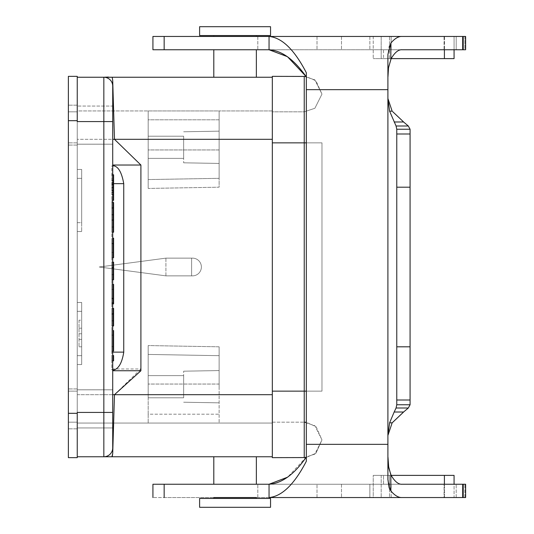<?xml version="1.0" encoding="UTF-8"?>
<svg xmlns="http://www.w3.org/2000/svg" width="534" height="534" viewBox="0 0 534 534"><rect width="100%" height="100%" fill="white"/><g stroke="black" fill="none" stroke-linecap="round" stroke-linejoin="round"><path stroke-width="0.4" stroke-dasharray="2.67 2" d="M213.8 77.243L256.36 77.243L213.8 77.243L256.36 77.243L213.8 77.243L213.8 49.755L256.36 49.755L213.8 49.755M77.243 120.691L68.379 120.691L68.379 76.355L77.243 76.355L77.243 121.578L103.843 121.578L103.843 77.243L112.22 77.243L112.714 80.574L112.714 165.026L140.883 165.026L140.883 368.974L112.714 368.974L112.714 106.059L112.714 408.877M272.32 142.858L321.975 142.858L304.24 142.858L321.975 142.858L304.24 142.858L321.975 142.858L304.24 142.858L304.24 391.142L272.32 391.142L321.975 391.142L304.24 391.142L304.24 142.858L272.32 142.858L272.32 394.686L272.32 139.314L272.32 396.815L272.32 391.142L304.24 391.142L304.24 142.858L272.32 142.858L272.32 139.314L272.32 396.815L272.32 111.826L304.24 111.826L314.88 108.275L321.975 94.091L314.88 79.9L304.24 76.355L314.88 79.9L321.975 94.091L314.88 108.275L304.24 111.826L272.32 111.826L272.32 110.938L272.32 137.185L272.32 110.938L219.12 110.938L272.32 110.938L272.32 142.858L272.32 77.243L112.22 77.243M256.36 456.757L213.8 456.757L256.36 456.757M272.32 391.142L272.32 456.757L77.243 456.757L77.243 413.309L77.243 456.757M77.243 412.395L77.243 110.938L148.178 110.938L77.243 110.938L77.243 121.605L77.243 111.826L68.379 111.826L68.379 422.174L68.379 391.142L77.243 391.142L77.243 111.826L68.379 111.826L68.379 391.142L77.243 391.142L77.243 423.061L272.32 423.061L77.243 423.061L77.243 412.395L77.243 422.174L68.379 422.174L77.243 422.174L77.243 412.395M77.243 125.123L77.243 145.074L77.243 125.123M77.243 408.877L77.243 428.829L77.243 408.877M272.32 456.757L272.32 394.686L219.12 394.686L219.12 423.061L219.12 346.806L219.12 355.671L148.178 354.436L219.12 355.671L219.12 414.197L148.178 414.197L148.178 345.565L148.178 384.046L148.178 345.565L219.12 346.806L219.12 394.686L272.32 394.686L114.483 394.686L140.903 368.974M140.903 165.026L114.483 139.314L272.32 139.314L219.12 139.314L219.12 187.194L148.178 188.435L148.178 139.314L148.178 188.435L148.178 179.564L148.178 188.435L219.12 187.194L219.12 178.329L148.178 179.564L148.178 149.954L148.178 179.564L219.12 178.329L219.12 187.194L219.12 110.938L219.12 119.803L219.12 110.938L148.178 110.938L219.12 110.938L219.12 139.314L272.32 139.314L272.32 77.864M103.843 77.243A8.864 8.864 45 0 1 112.714 86.108L114.483 139.314L112.714 139.314M191.626 258.136L192.514 258.136A8.864 8.864 0 0 1 201.385 267A8.864 8.864 0 0 1 192.514 275.864L165.914 275.864L165.914 258.136L191.626 258.136L191.626 267L191.626 258.136L192.514 258.136A8.864 8.864 0 0 1 201.385 267A8.864 8.864 0 0 1 192.514 275.864A8.864 8.864 0 0 0 201.385 267A8.864 8.864 0 0 0 192.514 258.136L165.914 258.136L192.514 258.136A8.864 8.864 0 0 1 201.385 267A8.864 8.864 0 0 1 192.514 275.864L165.914 275.864L191.626 275.864L191.626 267L191.626 275.864L165.914 275.864L99.211 267L165.914 258.136L99.211 267L165.914 275.864L99.211 267L165.914 258.136L191.626 258.136M183.649 158.378L183.649 136.21L183.649 158.378L183.649 136.21L183.649 158.378L148.178 158.378L148.178 136.21L148.178 158.378L148.178 136.21L148.178 158.378L183.649 158.378M183.649 147.291L183.649 162.81L183.649 147.291M219.12 147.291L219.12 163.431L219.12 147.291M219.12 178.329L219.12 149.954L219.12 178.329L148.178 179.564L219.12 178.329M148.178 149.954L148.178 110.938L148.178 119.803L219.12 119.803L219.12 149.954L148.178 149.954L148.178 119.803L219.12 119.803L219.12 149.954L148.178 149.954M165.914 275.864L165.914 258.136L99.211 267L165.914 275.864M148.178 139.314L148.178 110.938L148.178 139.314L77.243 139.314L148.178 139.314M272.32 396.815L272.32 423.061L272.32 396.815M183.649 386.709L183.649 371.19L183.649 386.709M219.12 386.709L219.12 370.569L219.12 386.709M183.649 397.79L183.649 375.622L183.649 397.79L183.649 375.622L183.649 397.79L148.178 397.79L148.178 375.622L148.178 397.79L148.178 375.622L148.178 397.79L183.649 397.79M219.12 355.671L219.12 346.806L148.178 345.565L148.178 423.061L148.178 414.197L219.12 414.197L219.12 384.046L148.178 384.046L219.12 384.046L219.12 355.671L148.178 354.436L219.12 355.671M112.714 125.123L112.714 144.187L112.714 106.059L77.243 106.059L112.714 106.059M112.707 360.991L113.595 360.991L111.826 360.797L111.826 355.537L111.826 360.991L112.707 360.797M112.707 355.731L113.595 355.731L113.595 360.797M113.595 355.731L112.707 355.537M111.826 340.859L111.826 346.593L111.826 340.859M113.595 340.859L113.595 346.593L113.595 340.859M113.595 351.052L113.595 330.586M111.826 330.586L111.826 351.052L111.826 330.586L112.707 330.586M113.595 298.833L113.595 289.448L113.595 298.84L111.826 298.833L111.826 284.395L111.826 303.873L111.826 289.642L111.826 298.84L113.595 298.84M113.595 302.778L113.595 289.441L111.826 289.441L113.595 289.448L112.707 289.448L113.595 289.448L113.595 298.172L111.826 298.172M113.595 302.758L111.826 302.631M113.595 303.799L113.595 284.395M111.826 298.393L113.595 298.393L113.595 302.631M111.826 248.05L111.826 252.435L111.826 248.05M111.826 252.435L113.595 252.435L113.595 243.664L111.826 243.664L111.826 257.048L111.826 243.471L113.595 243.664L111.826 243.471L111.826 238.398L111.826 243.471L112.707 243.471M113.595 257.695L113.595 248.05M112.707 244.018L113.595 243.664L111.826 243.664L113.595 243.664M112.707 238.398L113.595 238.398L113.595 243.471M113.595 238.398L112.707 238.204M113.595 184.357L113.595 190.918L113.595 184.163L111.826 184.357L111.826 190.918L111.826 184.357M111.826 190.918L113.595 190.905L111.826 190.918M111.826 190.511L111.826 174.772L111.826 190.511L113.595 190.511L113.595 200.303M113.595 190.511L111.826 190.331M111.826 184.757L113.595 184.757L113.595 190.331M113.595 184.757L111.826 184.57M113.595 174.785L113.595 184.57M111.826 174.772L112.707 174.772L111.826 174.785M111.826 200.303L112.707 200.31L111.826 200.303M112.707 308.372L111.826 308.372L111.826 313.825L112.707 313.825L111.826 313.825L111.826 308.372L113.595 308.372L112.707 308.565M112.707 326.107L111.826 326.107L111.826 313.825L111.826 326.094L113.595 326.107L113.595 313.825L112.707 313.825L113.595 313.825L113.595 308.565M112.707 320.647L113.595 320.647M112.707 313.825L113.595 313.825M112.707 262.181L111.826 262.181L111.826 267.634L112.707 267.634L111.826 267.634L111.826 262.181L113.595 262.181L112.707 262.374M112.707 279.916L111.826 279.916L111.826 267.634L111.826 279.903L113.595 279.916L113.595 267.634L112.707 267.634L113.595 267.634L113.595 262.374M112.707 274.456L113.595 274.456M112.707 267.634L113.595 267.634M113.595 220.081L111.826 220.081L111.826 214.621L113.595 214.621M112.707 214.621L111.826 214.621L111.826 207.799L113.595 207.799L111.826 207.799L113.595 207.799L113.595 202.346L112.707 202.346M111.826 202.54L111.826 207.606L111.826 202.54L112.707 202.54L111.826 202.54M112.707 220.081L111.826 220.081L111.826 232.357L113.595 232.357L113.595 207.799M112.707 226.903L113.595 226.903M112.707 232.357L111.826 232.357L111.826 207.799L112.707 207.799M114.236 165.914L111.826 165.914L111.826 183.649L111.826 165.914L112.714 165.914L112.714 183.649L111.826 183.649L111.826 352.126L111.826 183.649L113.595 183.649M112.714 183.649L112.714 352.126L111.826 352.126L112.714 352.126L112.714 369.862L111.826 369.862L111.826 352.126L111.826 369.862L112.714 369.862L111.826 369.862M112.714 427.941L77.243 427.941L112.714 427.941L112.714 370.743M112.714 165.914L112.714 165.026L112.714 165.914M112.714 394.686L114.483 394.686L112.714 453.426L112.714 368.974M112.714 453.426L112.714 447.892A8.864 8.864 135 0 1 103.843 456.757L103.843 412.422L77.243 412.422L77.243 413.309L68.379 413.309L68.379 457.645L77.243 457.645L77.243 413.309M68.379 120.691L68.379 413.309M272.32 77.243L272.32 76.355L304.24 76.355L304.24 142.858L304.24 111.826L314.88 108.275L321.975 94.091L315.894 80.721L305.909 76.435M272.32 456.136L272.32 457.645L304.24 457.645L314.88 454.1L321.975 439.909L314.88 425.725L304.24 422.174L314.88 425.725L321.975 439.909L315.894 453.279L305.909 457.565L315.894 453.279L321.975 439.909L316.128 426.746L306.322 422.301M272.32 422.174L304.24 422.174L272.32 422.174M68.379 408.877L68.379 428.829L68.379 408.877M68.379 125.123L68.379 145.074L68.379 125.123M235.08 484.245L256.36 484.245L235.08 484.245M256.36 497.548L213.8 497.548M152.924 49.755L257.815 49.755L152.924 49.755L164.158 49.755L164.158 36.452L269.049 36.452C281.959 37.607 294.381 49.695 306.322 72.717L306.322 461.283C294.421 484.258 281.999 496.346 269.049 497.548L465.621 497.548L465.621 484.245L444.068 484.245L444.068 497.548L465.621 497.548L444.081 497.548L444.081 484.245L454.067 484.245L454.067 497.548L444.081 497.548M213.8 456.757L213.8 484.245L369.862 484.245L369.862 497.548L341.486 497.548L391.142 497.548L373.233 497.548L373.233 475.38L454.067 475.38L373.233 475.38L381.189 475.38L373.233 475.38L373.233 497.548L381.189 497.548L381.189 475.38L389.513 475.38L381.189 475.38L381.189 497.548L389.513 497.548L389.513 484.245L391.142 484.245L152.924 484.245M301.243 497.548L152.924 497.548L164.158 497.548L164.158 484.245L402.062 484.245L383.525 484.245L389.513 484.245L389.513 475.38L383.525 475.38L391.142 475.38M164.158 49.755L462.678 49.755M454.067 49.755L454.067 36.452L444.068 36.452L454.067 36.452L454.067 58.62L373.233 58.62L391.142 58.62L383.525 58.62L389.513 58.62L389.513 49.755L391.142 49.755L257.815 49.755L402.062 49.755C398.331 49.462 394.593 52.599 390.848 59.174L390.848 43.1C394.746 38.475 398.484 36.259 402.062 36.452L462.678 36.452L462.704 49.755L465.621 49.755L464.88 49.755L465.621 49.755L465.621 36.452L464.88 36.452L464.88 49.755L456.196 49.755L464.88 49.755L464.88 36.452L444.475 36.452L456.196 36.452L456.196 49.755L444.475 49.755L456.196 49.755L456.196 36.452M444.475 36.452L444.475 49.755L444.488 36.452L444.068 36.452L444.068 49.755L444.488 49.755L444.081 49.755L444.081 36.452M256.36 36.452L213.8 36.452L256.36 36.452M454.067 36.452L373.233 36.452L381.189 36.452L381.189 58.62L373.233 58.62L381.189 58.62L381.189 36.452L391.142 36.452L381.189 36.452L389.513 36.452L389.513 58.62L381.189 58.62L391.142 58.62M301.243 36.452L152.924 36.452L391.142 36.452L391.142 49.755L391.142 36.452L389.513 36.452L389.513 49.755L383.525 49.755L383.525 58.62L383.525 49.755L444.401 49.755L444.401 58.62L454.067 58.62M408.31 125.997L396.068 125.997L389.606 111.179L387.904 98.523L387.904 54.468L387.904 76.255L387.904 54.468L389.152 46.118L390.848 43.1M387.904 76.956L387.904 76.255L387.904 76.956M396.769 133.994L410.072 133.994L410.072 129.241L410.072 404.759L410.072 133.994L396.769 133.994L396.769 404.759L396.769 129.241L410.072 129.241L410.072 404.759L396.769 404.759L396.769 400.006L410.072 400.006L396.769 400.006L396.769 133.994L410.072 133.994M164.158 497.548L402.062 497.548C398.484 497.741 394.746 495.525 390.848 490.9L387.904 479.532L387.904 435.477L387.904 457.044L387.904 435.477L389.606 422.821L394.172 412.014L403.577 412.014L408.31 408.003L410.072 404.759M444.475 497.548L444.475 484.245L444.488 497.548M306.322 72.717L306.322 89.659L306.322 72.717M463.212 497.548L463.212 484.245L269.049 484.245L402.062 484.245C398.331 484.538 394.593 481.401 390.848 474.826L390.801 474.733M387.904 479.532L387.904 457.745M270.544 26.7L199.609 26.7L270.544 26.7L199.609 26.7L199.609 35.564L270.544 35.564M213.8 35.564L256.36 35.564L213.8 35.564L256.36 35.564L213.8 35.564L213.8 36.452M270.544 498.436L199.609 498.436L270.544 498.436L199.609 498.436L199.609 507.3L270.544 507.3M256.36 498.436L213.8 498.436L256.36 498.436M462.704 36.452L463.212 36.452L463.212 49.755M369.862 497.548L369.862 484.245L444.401 484.245L444.401 475.38L383.525 475.38L389.513 475.38L389.513 497.548M406.728 497.548L454.067 497.548L454.067 475.38L444.401 475.38M389.606 422.821L392.156 422.821L392.697 422.341M403.277 412.355L403.577 412.014M394.172 412.014L396.068 408.003L408.31 408.003M396.068 408.003L396.769 404.759M396.769 400.006L410.072 400.006L396.769 400.006M394.172 121.986L403.577 121.986M396.769 129.241L396.068 125.997M403.277 121.645L392.697 111.659M389.606 111.179L392.156 111.179M269.049 36.452L269.049 49.755M387.964 76.796L388.745 66.136L390.808 59.254M462.958 497.548L462.958 484.245M269.049 497.548L269.049 484.245L402.062 484.245M306.322 457.044L287.652 477.162M81.675 222.665L81.675 169.458L81.675 231.529L81.675 169.458L77.243 169.458L77.243 222.665L77.243 169.458L81.675 169.458L81.675 231.529L77.243 231.529L81.675 231.529L81.675 222.665L77.243 222.665L77.243 231.529L77.243 178.329L77.243 231.529L81.675 231.529L77.243 231.529L77.243 222.665L81.675 222.665M79.019 320.2L79.019 346.806L79.019 320.2L81.675 320.2L81.675 333.77L81.675 320.2L79.019 320.2M79.019 328.183L81.675 328.183M79.019 333.77L81.675 333.77L81.675 346.806L81.675 333.77L79.019 333.77M81.675 346.806L79.019 346.806L81.675 346.806L81.675 339.357L81.675 346.806L79.019 346.806L81.675 346.806M79.019 339.357L81.675 339.357M81.675 302.471L81.675 364.542L81.675 302.471L77.243 302.471L81.675 302.471L81.675 364.542L77.243 364.542L77.243 311.335L77.243 364.542L81.675 364.542L81.675 302.471L77.243 302.471L77.243 311.335L77.243 302.471L81.675 302.471M77.243 302.471L77.243 355.671L77.243 302.471M81.675 364.542L77.243 364.542L81.675 364.542M81.675 169.458L77.243 169.458L81.675 169.458M112.714 121.578L103.843 121.578L103.843 412.422L112.714 412.422M77.243 394.686L148.178 394.686L77.243 394.686M113.595 298.646L111.826 298.646M112.707 289.635L113.595 289.635L112.707 289.642M112.707 302.758L111.826 302.758M112.707 303.799L111.826 303.799M112.707 303.606L111.826 303.606M113.595 190.725L111.826 190.725M112.707 184.177L113.595 184.163L112.707 184.177M111.826 187.361L113.595 187.361M113.595 187.721L111.826 187.721M111.826 180.579L112.707 180.579M112.707 180.399L111.826 180.399M112.707 174.965L111.826 174.965M112.707 200.117L111.826 200.117M112.707 194.683L111.826 194.683M112.707 194.503L111.826 194.503M112.707 192.467L111.826 192.467M112.707 192.287L111.826 192.287M112.707 182.795L111.826 182.795M112.707 182.615L111.826 182.615M112.707 313.632L113.595 313.632M112.707 325.914L111.826 325.914M112.707 320.841L111.826 320.841M111.826 314.186L113.595 314.186M112.707 267.441L113.595 267.441M112.707 279.723L111.826 279.723M112.707 274.65L111.826 274.65M111.826 267.995L113.595 267.995M111.826 219.888L112.707 219.888M111.826 214.822L112.707 214.822M112.707 207.606L113.595 207.606M113.595 202.54L112.707 202.54M112.707 232.163L111.826 232.163M112.707 227.097L111.826 227.097M111.826 220.255L113.595 220.255M111.826 219.908L113.595 219.908M111.826 208.16L113.595 208.16M321.975 142.858L321.975 267L321.975 142.858L306.322 142.858M304.24 391.142L304.24 422.174L304.24 391.142L321.975 391.142L304.24 391.142L321.975 391.142L304.24 391.142L304.24 457.645M321.975 391.142L321.975 267L321.975 391.142L306.322 391.142M304.24 142.858L304.24 111.826M77.243 142.858L68.379 142.858L77.243 142.858M387.904 76.255L387.904 54.468M387.904 435.477L387.904 98.523M387.904 89.659L306.322 89.659M306.322 444.341L387.904 444.341M464.88 497.548L464.88 484.245L464.88 497.548M456.196 497.548L456.196 484.245L456.196 497.548M341.486 484.245L341.486 497.548L341.486 484.245M317.016 497.548L317.016 484.245L317.016 497.548M257.815 497.548L257.815 484.245L257.815 497.548M369.862 36.452L369.862 49.755L369.862 36.452M341.486 36.452L341.486 49.755L341.486 36.452M317.016 36.452L317.016 49.755L317.016 36.452M257.815 36.452L257.815 49.755L257.815 36.452M396.769 187.194L410.072 187.194M410.072 346.806L396.769 346.806M462.678 497.548L462.678 484.245M390.848 474.826L390.848 490.9M81.675 178.329L77.243 178.329L81.675 178.329M81.675 311.335L77.243 311.335L81.675 311.335M81.675 355.671L77.243 355.671L81.675 355.671M183.649 162.81L219.12 163.431L183.649 162.81M183.649 131.778L219.12 131.157L183.649 131.778M183.649 402.222L219.12 402.843L183.649 402.222M183.649 371.19L219.12 370.569L183.649 371.19M112.714 389.813L77.243 389.813L112.714 389.813M112.714 144.187L77.243 144.187L112.714 144.187M113.595 346.593L111.826 346.593M113.595 335.132L111.826 335.132M112.714 351.052L111.826 351.052M112.707 302.778L111.826 302.778M112.707 284.395L111.826 284.395M112.707 303.873L111.826 303.873M112.707 243.664L111.826 243.664M112.707 257.695L111.826 257.695M111.192 456.757L110.364 456.757M183.649 375.622L148.178 375.622L183.649 375.622M183.649 136.21L148.178 136.21L183.649 136.21M77.243 388.926L68.379 388.926L77.243 388.926M77.243 428.829L68.379 428.829L77.243 428.829M77.243 105.171L68.379 105.171L77.243 105.171M77.243 145.074L68.379 145.074L77.243 145.074M383.525 484.245L383.525 475.38L383.525 484.245M391.142 497.548L391.142 484.245L391.142 497.548M373.233 36.452L373.233 58.62L373.233 36.452"/><path stroke-width="0.8" d="M77.243 77.243L103.843 77.243L77.243 77.243M272.32 456.757L103.843 456.757L103.843 77.243L272.32 77.243M77.243 456.757L103.843 456.757A8.864 8.864 0 0 0 112.714 447.892L112.714 80.574L112.22 77.243M112.714 139.314L272.32 139.314L272.32 77.864L272.32 457.645L305.909 457.565L304.24 457.645L304.24 391.142L272.32 391.142M112.714 165.026L140.903 165.026L140.903 370.743L114.483 394.686L272.32 394.686L272.32 456.136M112.714 408.877L112.714 427.941M103.843 77.243A8.864 8.864 0 0 1 112.714 86.108L112.714 125.123M112.22 456.757L112.714 453.426L111.933 456.757M112.714 412.422L77.243 412.422L77.243 457.645L68.379 457.645L68.379 76.355L77.243 76.355L77.243 121.578L112.714 121.578M112.714 355.537L113.595 355.537L112.714 355.731M112.714 360.797L113.595 360.797L113.595 355.731M113.595 360.797L112.714 360.991M112.707 330.586L113.595 330.586L113.595 351.052L112.707 351.052M112.707 284.395L113.595 284.395L113.595 302.778L112.714 302.758M112.714 303.606L113.595 303.606L112.714 303.799M113.595 303.606L113.595 302.778L112.707 302.778M113.595 248.05L113.595 252.435M112.714 243.471L113.595 243.471L113.595 257.695L112.707 257.695M112.714 238.204L113.595 238.204L112.714 238.398M113.595 243.471L113.595 238.398M112.714 243.664L113.595 243.664L112.714 244.018M112.714 182.615L113.595 182.615L112.714 182.795M112.714 192.287L113.595 192.287L113.595 182.795M113.595 192.287L112.714 192.467M112.714 194.503L113.595 194.503L113.595 192.467M113.595 194.503L112.714 194.683M112.714 200.117L113.595 200.117L113.595 194.683M113.595 200.117L112.714 200.303L113.595 200.31M113.595 174.772L112.714 174.965M112.714 180.399L113.595 180.399L113.595 174.965M113.595 180.399L112.714 180.579M113.595 182.615L113.595 180.579M112.714 308.372L113.595 308.372L112.714 308.565M112.714 325.914L113.595 325.914L112.714 326.107M113.595 325.914L113.595 313.825L112.714 313.825M112.714 320.647L113.595 320.647M113.595 313.825L113.595 308.565M112.714 262.181L113.595 262.181L112.714 262.374M112.714 279.723L113.595 279.723L112.714 279.916M113.595 279.723L113.595 267.634L112.714 267.634M112.714 274.456L113.595 274.456M113.595 267.634L113.595 262.374M112.714 202.54L113.595 202.54L112.714 202.346M113.595 202.54L113.595 214.621L112.714 214.621M112.714 207.799L113.595 207.799M113.595 214.621L113.595 220.081L112.714 220.081M112.714 232.163L113.595 232.163L112.714 232.357M113.595 232.163L113.595 220.081M112.714 226.903L113.595 226.903M112.714 352.126L123.741 352.126L123.741 183.649C121.859 173.056 118.695 167.142 114.236 165.914L112.714 165.914M123.768 352.126C122.112 362.359 118.955 368.266 114.276 369.862M114.296 369.862L112.714 369.862L114.296 369.862M140.903 370.743L112.714 370.743M112.714 106.059L112.714 80.574L114.483 139.314L140.903 165.026M112.714 453.426L114.483 394.686L112.714 394.686M272.32 77.864L272.32 76.355L305.909 76.435M304.24 422.174L306.322 422.301M256.36 456.757L256.36 484.245L256.36 456.757M256.36 77.243L256.36 49.755L256.36 77.243M213.8 497.548L213.8 498.436L213.8 497.548L256.36 497.548L256.36 498.436L256.36 497.548M456.196 36.452L465.621 36.452L465.621 49.755L463.212 49.755L463.212 36.452L465.621 36.452L402.062 36.452C398.484 36.259 394.746 38.475 390.848 43.1L387.904 54.468L387.904 98.523L392.156 111.179L389.606 111.179L396.068 125.997L396.769 129.241L396.769 133.994L410.072 133.994L410.072 404.759L408.31 408.003L396.068 408.003L394.172 412.014L403.577 412.014L392.156 422.821L387.904 435.477L387.904 479.532L389.152 487.882L390.848 490.9C394.746 495.525 398.484 497.741 402.062 497.548L462.678 497.548L462.704 484.245L465.621 484.245L463.212 484.245L463.212 497.548L465.621 497.548L465.621 484.245L454.067 484.245L454.067 475.38L444.401 475.38L444.401 484.245L402.062 484.245L462.678 484.245M462.704 497.548L463.212 497.548M444.081 497.548L369.862 497.548M406.728 497.548L389.513 497.548M301.243 497.548L269.049 497.548C281.959 496.393 294.381 484.305 306.322 461.283L306.322 72.717C294.421 49.742 281.999 37.654 269.049 36.452L152.924 36.452L164.158 36.452L164.158 49.755L152.924 49.755L152.924 36.452L152.924 49.755M164.158 497.548L164.158 484.245L152.924 484.245L269.049 484.245C281.885 483.424 294.314 474.352 306.322 457.044M463.212 49.755L402.062 49.755L444.401 49.755L444.401 58.62L391.142 58.62L454.067 58.62L391.142 58.62L388.518 67.718L387.964 76.796M402.062 36.452L269.049 36.452L402.062 36.452L269.049 36.452L269.049 49.755L164.158 49.755M301.243 36.452L454.067 36.452M394.172 121.986L403.577 121.986L408.31 125.997L410.072 129.241L410.072 133.994M392.697 111.659L403.277 121.645M396.068 125.997L408.31 125.997L403.577 121.986M396.769 129.241L410.072 129.241L408.31 125.997M396.769 133.994L396.769 404.759L410.072 404.759M410.072 400.006L396.769 400.006M408.31 408.003L403.577 412.014M396.769 404.759L396.068 408.003M389.606 422.821L387.904 435.477L392.156 422.821L389.606 422.821L394.172 412.014M392.156 111.179L387.904 98.523L389.606 111.179M387.964 457.044L388.745 467.864L391.142 475.38L444.401 475.38M269.049 497.548L402.062 497.548L269.049 497.548L269.049 484.245L287.652 477.162M390.848 490.9L390.848 474.826C394.593 481.401 398.331 484.538 402.062 484.245M462.958 36.452L462.958 49.755M454.067 49.755L454.067 58.62M306.322 76.956C294.327 59.654 281.899 50.59 269.049 49.755L287.466 56.697L305.221 75.581M402.062 49.755C398.331 49.462 394.593 52.599 390.848 59.174L390.848 43.1M270.544 35.564L199.609 35.564L199.609 26.7L270.544 26.7L270.544 35.564L270.544 26.7M256.36 36.452L256.36 35.564L256.36 36.452M270.544 507.3L199.609 507.3L199.609 498.436L270.544 498.436L270.544 507.3L270.544 498.436M444.475 36.452L444.081 36.452M152.924 484.245L152.924 497.548L152.924 484.245L213.8 484.245L213.8 456.757M392.697 422.341L403.277 412.355M390.801 474.733L388.518 466.282L387.964 457.204M77.243 120.691L68.379 120.691M77.243 413.309L68.379 413.309M113.595 320.841L112.714 320.841M112.714 313.632L113.595 313.632M113.595 274.65L112.714 274.65M112.714 267.441L113.595 267.441M113.595 207.606L112.714 207.606M112.714 214.822L113.595 214.822M113.595 219.888L112.714 219.888M113.595 227.097L112.714 227.097M123.741 183.649L113.595 183.649M306.322 391.142L304.24 391.142L304.24 142.858L272.32 142.858M306.322 142.858L304.24 142.858L304.24 76.355M396.769 346.806L410.072 346.806M410.072 187.194L396.769 187.194M387.904 98.523L387.904 435.477M387.904 444.341L306.322 444.341M306.322 89.659L387.904 89.659M462.678 36.452L462.678 49.755M103.95 77.243C113.528 76.763 104.123 77.443 111.192 77.243L110.057 77.243M112.707 303.873L113.595 303.873M213.8 77.243L213.8 49.755M213.8 36.452L213.8 35.564"/></g></svg>
